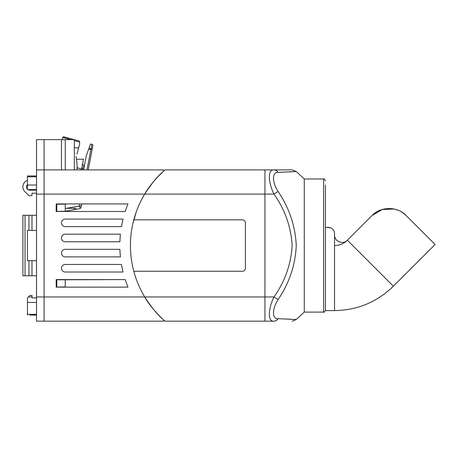 <?xml version="1.0" encoding="UTF-8"?>
<svg xmlns="http://www.w3.org/2000/svg" width="458" height="458" viewBox="0 0 458 458"><rect width="100%" height="100%" fill="white"/><g stroke="black" fill="none" stroke-linecap="round" stroke-linejoin="round"><path stroke-width="0.69" d="M65.254 272.012A3.784 3.784 0 0 1 61.475 268.228A3.784 3.784 0 0 1 65.254 264.449L121.467 264.449A110.43 110.43 0 0 0 123.059 272.012L65.254 272.012A3.784 3.784 0 0 1 61.475 268.228A3.784 3.784 0 0 1 65.254 264.449L121.467 264.449A110.43 110.43 0 0 0 123.059 272.012M65.254 256.881A3.784 3.784 0 0 1 61.475 253.102A3.784 3.784 0 0 1 65.254 249.318L119.904 249.318A110.43 110.43 0 0 0 120.42 256.881L65.254 256.881A3.784 3.784 0 0 1 61.475 253.102A3.784 3.784 0 0 1 65.254 249.318L119.904 249.318A110.43 110.43 0 0 0 120.42 256.881M61.475 237.971A3.784 3.784 0 0 0 65.254 241.755L119.904 241.755A110.43 110.43 0 0 1 120.42 234.193L65.254 234.193A3.784 3.784 0 0 0 61.475 237.971M61.475 222.846A3.784 3.784 0 0 0 65.254 226.63L121.467 226.63A110.43 110.43 0 0 1 123.059 219.067L65.254 219.067A3.784 3.784 0 0 0 61.475 222.846M74.94 169.901A0.607 0.607 0 0 1 74.333 169.294L74.333 140.251A0.607 0.607 0 0 0 73.727 139.644L61.475 139.644L61.475 169.901M36.514 296.967L44.077 296.967L44.077 194.106L44.077 296.967L144.694 296.967A99.838 99.838 0 0 1 133.793 271.256L242.368 271.256A3.023 3.023 0 0 0 245.391 268.228L245.391 222.846A3.023 3.023 0 0 0 242.368 219.823L133.793 219.823A99.838 99.838 0 0 1 144.694 194.106C151.518 181.935 164.182 170.473 165.098 169.901L264.936 169.901L264.936 194.106L36.514 194.106L36.514 321.173L44.077 321.173L44.077 296.967L44.077 321.173L163.58 321.173L163.58 319.844L165.098 321.173C164.204 320.623 151.541 309.173 144.694 296.967A99.838 99.838 0 0 1 144.694 194.106C151.735 183.343 158.033 175.717 163.58 171.229L163.58 169.901L44.077 169.901L44.077 194.106L44.077 139.644L61.475 139.644M56.179 211.275L56.786 211.275L56.786 204.165L56.179 204.165L65.254 204.165L65.254 211.275L56.179 211.499L125.211 211.499A110.43 110.43 0 0 1 127.971 203.936L56.179 203.936L56.179 211.499L125.211 211.499A110.43 110.43 0 0 1 127.971 203.936L56.179 203.936M161.697 318.104L157.18 313.558M149.211 303.826L145.238 297.866M127.971 203.936L81.925 203.936L81.793 204.629L81.925 203.936M65.254 234.193A3.784 3.784 0 0 0 61.475 237.971A3.784 3.784 0 0 0 65.254 241.755L119.904 241.755A110.43 110.43 0 0 1 120.42 234.193M65.254 219.067A3.784 3.784 0 0 0 61.475 222.846A3.784 3.784 0 0 0 65.254 226.63L121.467 226.63A110.43 110.43 0 0 1 123.059 219.067M56.786 279.798L125.211 279.575A110.43 110.43 0 0 0 127.971 287.137L56.179 287.137L65.254 286.908L65.254 279.798L56.786 279.798L56.786 286.908L56.179 286.908L56.786 286.908M56.179 211.499L56.626 211.499M57.851 211.499L61.183 211.275M63.902 211.499L125.211 211.499M149.531 186.795L153.361 181.866M161.806 172.861L163.225 171.555M127.971 287.137L56.179 287.137L56.179 279.575L125.211 279.575A110.43 110.43 0 0 0 127.971 287.137M149.142 303.734L144.694 296.967C151.718 307.719 158.016 315.344 163.58 319.844M140.955 290.16L139.163 286.382M140.955 200.913C138.654 205.722 138.654 205.722 140.955 200.913C138.654 205.722 138.654 205.722 140.955 200.913L140.2 202.459M132.803 223.882L136.135 212.26M134.457 273.621L133.599 270.506M133.404 269.739L134.211 272.768M134.211 218.306L133.599 220.567M36.514 260.665L27.44 260.665L27.44 230.408L36.514 230.408M29.856 315.121L36.514 315.121M36.514 189.566L27.44 189.566L27.44 185.026L36.514 185.026M36.514 176.788L27.44 176.788L27.44 185.026M31.974 175.952L27.44 175.975L27.44 176.788M36.514 175.975L31.974 175.975M56.179 208.247L56.786 208.247L56.179 208.247M36.514 297.877L31.974 297.877L31.974 295.456L29.856 295.456L27.44 297.877L27.44 314.285L36.514 314.285M31.974 315.098L36.514 315.098M27.44 315.098L27.44 314.285M27.44 302.417L36.514 302.417M56.786 282.826L56.179 282.826M25.041 215.283L22.9 215.283L22.9 275.79L25.041 275.79L25.041 215.283L28.951 215.283L28.951 230.408M36.514 275.79L25.041 275.79M28.951 275.79L28.951 260.665M31.974 230.408L31.974 215.283L28.951 215.283M31.974 275.79L31.974 260.665M36.514 215.283L31.974 215.283M27.44 184.557A3.326 3.326 0 0 0 27.44 189.125M27.944 189.566A3.326 3.326 0 0 0 29.856 190.173L36.514 190.173M36.514 193.196L31.974 193.196L31.974 195.618L28.951 195.618L25.041 191.862A6.956 6.956 0 0 1 27.44 180.32M36.514 139.644L44.077 139.644L44.077 169.901L36.514 169.901L36.514 139.644M36.514 194.106L36.514 169.901M138.499 284.87C136.53 280.044 136.53 280.044 138.499 284.87L138.219 284.212L138.499 284.87C136.53 280.044 136.53 280.044 138.499 284.87M144.694 296.967L149.8 304.639L144.694 296.967L264.936 296.967L264.936 321.173L264.936 169.901L292.152 169.901L273.981 169.901A6.051 5.101 90 0 1 278.103 172.391L291.786 171.779M162.607 172.116L161.519 173.135M159.687 174.922L157.163 177.538M154.432 180.595L153.23 182.026M151.632 307.055L155.342 311.526M157.054 313.421L159.584 316.049M278.103 172.391L296.274 171.527L278.103 172.391C272.012 171.796 271.966 182.124 278.103 191.473C289.216 207.875 295.273 225.897 296.274 245.54C295.301 265.108 289.244 283.13 278.103 299.601C272.012 308.858 271.966 319.26 278.103 318.682A6.051 5.101 90 0 1 273.981 321.173L165.098 321.173M153.253 182.003L155.228 179.679L153.253 182.003M138.499 206.209C136.53 211.035 136.53 211.035 138.499 206.209C136.53 211.035 136.53 211.035 138.499 206.209C136.53 211.035 136.53 211.035 138.499 206.209C136.53 211.035 136.53 211.035 138.499 206.209C136.53 211.035 136.53 211.035 138.499 206.209C136.53 211.035 136.53 211.035 138.499 206.209M155.05 179.885L154.306 180.744L155.05 179.885M153.253 309.07L152.148 307.707M137.263 281.847L137.079 281.372L137.263 281.847M149.377 187.019L147.608 189.538L149.377 187.019M151.936 307.444L153.493 309.362L151.936 307.444M325.443 310.284C324.642 311.932 324.035 312.533 323.629 312.098L323.629 178.975L304.267 178.975L304.267 312.098L296.274 319.547L292.152 321.173M273.46 178.986L273.478 177.16M293.658 171.676L294.9 171.607M325.443 207.022L325.443 187.145M273.981 321.173C267.81 321.991 267.856 309.219 273.981 296.967L264.936 296.967L264.936 194.106L273.981 194.106C267.81 181.746 267.856 169.065 273.981 169.901M278.103 299.601L273.981 296.967C284.979 281.418 291.036 264.243 292.152 245.442C290.985 226.699 284.928 209.587 273.981 194.106L278.103 191.473M278.103 318.682L296.274 319.547L278.103 318.682M291.763 319.295L285.202 318.974M325.443 185.026L325.443 227.386L330.659 227.792M325.443 227.386L325.443 310.587L334.523 310.587C357.355 310.249 376.968 302.125 393.353 286.216L435.1 244.469L406.217 215.586C397.933 206.564 381.045 205.911 371.988 215.586L382.27 209.483L394.166 209.031M334.838 237.067A7.517 7.517 0 0 1 334.523 234.902L334.523 233.437C334.197 229.79 332.176 227.775 328.472 227.386C332.119 227.769 334.134 229.784 334.523 233.437L334.523 245.54A18.154 18.154 0 0 0 347.359 240.221A7.517 7.517 0 0 1 345.584 241.538M337.248 240.702A7.517 7.517 0 0 1 336.453 239.935M335.771 239.059A7.517 7.517 0 0 1 335.233 238.097M327.258 227.386L328.472 227.386M371.988 215.586L347.359 240.221C343.031 245.047 334.145 241.286 334.523 234.902M402.519 212.552L406.217 215.586L435.1 244.469M402.731 212.701L406.217 215.586L431.888 241.257M402.668 212.655L400.784 211.504M398.683 210.474L394.367 209.077M384.354 208.968L379.11 210.657M378.943 210.732L377.77 211.315M375.634 212.592L373.093 214.55M375.778 212.495L376.785 211.871M380.071 210.245L381.302 209.787M389.397 208.499L392.661 208.762M393.325 208.871L394.229 209.048M76.978 154.031L79.629 144.138L79.629 141.808L78.953 140.932L63.473 136.839M82.2 168.138L81.787 168.138M78.427 168.138L77.053 168.138M82.2 166.002L82.2 168.338L83.711 168.762C83.711 164.886 83.711 164.886 83.711 168.762L83.711 166.42M79.766 203.936L79.36 206.043L80.568 205.831A1.511 1.511 0 0 0 81.793 204.629M79.36 206.043L65.254 208.533M82.2 168.338L82.2 169.901M63.862 136.856A0.91 0.91 0 0 0 63.628 136.828A0.91 0.91 0 0 1 63.862 136.856L68.832 138.196L68.591 139.077L62.752 137.497A0.91 0.91 0 0 1 63.628 136.828A0.91 0.91 0 0 0 62.752 137.497L62.168 139.644M70.429 138.631L78.953 140.932L79.629 142.054L74.333 140.623M72.416 139.169C79.955 141.201 79.955 141.201 72.416 139.169M76.091 156.47L77.053 163.97L77.053 169.901M74.333 147.837L78.639 147.837M92.024 150.087L88.228 169.901M83.608 169.901L86.356 155.543L90.518 144.018L91.903 144.281A1.208 1.208 0 0 1 92.865 145.696L92.235 148.964L91.05 148.736L86.997 169.901M81.444 205.339L80.929 207.623M81.112 207.079A2.118 2.118 0 0 1 79.4 208.768A2.118 2.118 0 0 0 81.112 207.079L80.511 208.201A10.322 10.322 0 0 1 79.091 206.094M74.539 209.627L65.254 211.264L76.291 209.317L75.833 208.327L73.675 208.327L74.539 209.627L65.254 211.264L74.539 209.627M65.254 211.264L79.4 208.768L65.254 211.264M66.427 208.327L73.675 208.327M57.525 211.275L56.557 211.516L57.525 211.275M57.216 211.35L56.483 211.539M90.89 149.577L88.663 149.148M91.944 149.686L92.087 148.936L91.944 149.686M77.053 167.697L81.598 169.151L83.511 159.149A3.63 3.63 0 0 1 82.646 159.258L76.446 159.258L82.646 159.258A3.63 3.63 0 0 0 83.511 159.149M65.254 169.901L65.254 139.644M28.344 296.967L31.974 296.967M334.523 245.54L334.523 310.587M347.359 240.221L393.353 286.216M68.437 139.644L68.591 139.077L70.709 139.644M91.903 144.281L91.05 148.736L88.955 148.34M323.629 312.098L304.267 312.098M304.267 178.975L296.274 171.527L292.152 169.901M323.629 178.975C324.035 178.54 324.642 179.147 325.443 180.796M82.2 164.302C82.795 164.09 83.299 164.599 83.711 165.819M64.715 137.543L64.269 136.965"/></g></svg>
